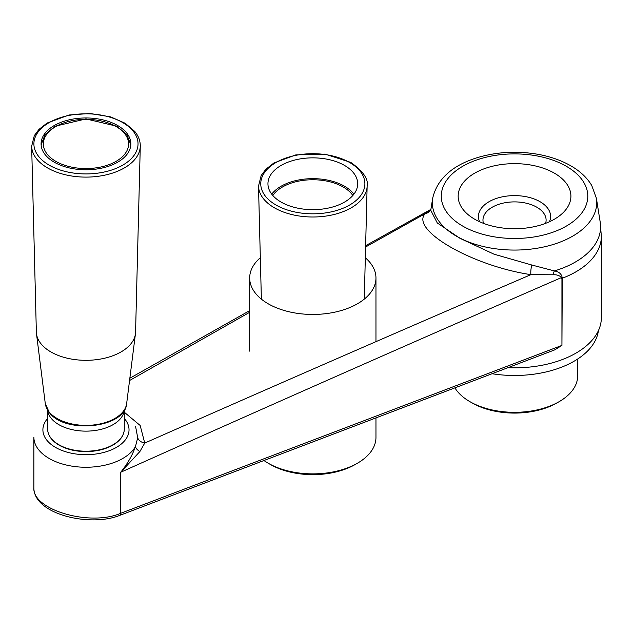 <?xml version="1.0" encoding="UTF-8"?>
<svg xmlns="http://www.w3.org/2000/svg" width="633" height="633" viewBox="0 0 633 633"><rect width="100%" height="100%" fill="white"/><g stroke="black" fill="none" stroke-linecap="round" stroke-linejoin="round"><path stroke-width="0.95" d="M144.743 443.06C276.961 384.619 405.674 328.48 530.889 274.651C472.321 265.892 409.82 229.874 425.21 213.637L430.701 209.491L425.21 213.637L365.597 246.997L425.21 213.637A9.02 8.403 26.5 0 0 430.836 209.776A9.02 8.403 26.5 0 1 425.21 213.637C409.82 229.874 472.321 265.892 530.889 274.651L553.02 274.777L530.889 274.651A9.02 2.619 -82.2 0 1 531.823 265.021L554.397 270.932A9.02 5.262 -70.1 0 0 553.02 274.777C556.771 274.556 559.588 275.49 561.487 277.563C419.125 339.494 272.19 404.392 120.689 472.265L120.689 513.292C89.767 526.743 31.966 509.731 33.873 487.734L33.873 437.174A52.088 30.075 0 0 0 49.129 458.442A52.088 30.075 0 0 0 135.47 446.542C132.321 455.42 127.399 463.997 120.689 472.265L120.689 513.292A4.51 2.754 69.2 0 1 119.289 515.563L119.289 515.563C89.736 527.242 33.628 514.305 33.873 487.734L33.873 437.174A52.088 30.075 0 0 0 49.129 458.442A52.088 30.075 0 0 0 135.47 446.542L137.717 437.759L135.62 426.666L137.717 437.759A9.02 6.686 3.9 0 0 144.743 443.06L139.893 451.535L120.689 472.265L139.893 451.535A9.02 4.827 20.3 0 1 135.47 446.542C132.321 455.42 127.399 463.997 120.689 472.265C272.19 404.392 419.125 339.494 561.487 277.563C559.588 275.49 556.771 274.556 553.02 274.777A9.02 5.262 -70.1 0 1 554.397 270.932C559.184 271.739 561.811 274.176 562.278 278.243A86.816 50.126 0 0 0 601.35 236.378A86.816 50.126 0 0 1 562.278 278.243L561.938 278.781L561.487 277.563L561.938 278.781L561.938 345.396L554.856 349.827L561.938 345.396L562.278 278.243C561.811 274.176 559.184 271.739 554.397 270.932A86.064 49.691 0 0 0 600.234 222.325L601.35 236.378L601.35 317.711A86.816 50.126 180 0 1 507.919 367.694A86.816 50.126 180 0 0 601.35 317.711L601.35 236.378L600.234 222.325A86.064 49.691 0 0 1 554.397 270.932L531.823 265.021A9.02 2.619 -82.2 0 0 530.889 274.651C405.674 328.48 276.961 384.619 144.743 443.06L139.893 451.535A9.02 4.827 20.3 0 1 135.47 446.542L137.717 437.759A9.02 6.686 3.9 0 0 144.743 443.06L140.17 425.471L124.297 412.225L140.17 425.471L144.743 443.06M430.756 210.275L437.276 222.958L459.946 238.293L494.049 254.197L531.823 265.021L494.049 254.197L459.946 238.293L437.276 222.958L430.749 210.275L432.679 198.248A82.203 47.459 0 0 0 456.409 236.164A82.203 47.459 0 0 0 549.452 245.572A82.203 47.459 0 0 0 596.389 198.248L600.234 222.325L596.389 198.248L591.736 185.493C587.06 177.691 580.097 171.139 570.839 165.838C561.732 160.624 551.272 156.873 539.482 154.587C518.34 150.701 497.807 151.659 477.891 157.467C452.302 165.292 437.229 178.886 432.679 198.248A82.203 47.459 0 0 0 456.409 236.164A82.203 47.459 0 0 0 549.452 245.572A82.203 47.459 0 0 0 596.389 198.248L591.736 185.493C587.06 177.691 580.097 171.139 570.839 165.838C561.732 160.624 551.272 156.873 539.482 154.587C518.34 150.701 497.807 151.659 477.891 157.467C452.302 165.292 437.229 178.886 432.679 198.248L430.756 210.275M249.679 312.291L129.551 380.52L249.679 312.291M554.397 173.173A56.377 32.552 180 0 1 570.911 196.19A56.377 32.552 180 0 1 514.534 228.735A56.377 32.552 180 0 1 458.157 196.19A56.377 32.552 180 0 1 492.957 166.123A56.377 32.552 180 0 1 554.397 173.173A56.377 32.552 180 0 1 570.911 196.19A56.377 32.552 180 0 1 514.534 228.735A56.377 32.552 180 0 1 458.157 196.19A56.377 32.552 180 0 1 492.957 166.123A56.377 32.552 180 0 1 554.397 173.173M598.422 330.616A84.134 48.575 180 0 1 492.055 373.723A84.134 48.575 180 0 0 598.422 330.616M126.576 132.851A44.872 25.906 180 0 1 130.841 143.865A44.872 25.906 180 0 1 95.741 169.153A44.872 25.906 180 0 1 45.354 154.887A44.872 25.906 180 0 1 41.09 143.865A44.872 25.906 180 0 1 76.189 118.585A44.872 25.906 180 0 1 126.576 132.851M31.65 146.207L36.358 332.096A49.611 28.643 0 0 0 36.485 333.749A49.611 28.643 0 0 0 41.066 343.854A49.611 28.643 0 0 0 95.013 359.837A49.611 28.643 0 0 0 135.446 333.749A49.611 28.643 0 0 0 135.573 332.096L140.281 146.207A54.319 31.365 180 0 1 97.411 176.401A54.319 31.365 180 0 1 36.801 159.089A54.319 31.365 180 0 1 31.65 146.207L34.309 135.628L38.993 129.369L47.087 123.055L68.997 114.992L90.163 113.489L110.68 116.891L125.207 123.277L134.837 131.498C138.548 136.079 140.36 140.977 140.281 146.207M545.606 223.346A31.571 18.23 0 0 0 546.105 220.126A31.571 18.23 0 0 0 514.534 201.895A31.571 18.23 0 0 0 482.963 220.126A31.571 18.23 0 0 0 483.462 223.346M549.42 221.756A36.081 20.834 0 0 0 514.534 195.613A36.081 20.834 0 0 0 479.648 221.756M454.905 387.863A63.142 36.453 0 0 0 469.884 401.646A63.142 36.453 0 0 0 490.132 409.488A63.142 36.453 0 0 0 559.176 401.646A63.142 36.453 0 0 0 577.676 375.867L577.676 359.022M469.884 401.646L472.139 402.944A59.953 34.609 0 0 0 491.366 410.398A59.953 34.609 0 0 0 556.921 402.944L559.176 401.646M120.689 513.292C89.767 526.743 31.966 509.731 33.873 487.734C33.628 514.305 89.736 527.242 119.289 515.563L554.856 349.827L119.289 515.563A4.51 2.754 69.2 0 0 120.689 513.292L561.938 345.396L120.689 513.292M344.55 165.442A44.872 25.906 180 0 1 357.692 183.76A44.872 25.906 180 0 1 329.991 207.695A44.872 25.906 180 0 1 281.092 202.077A44.872 25.906 180 0 1 267.949 183.76A44.872 25.906 180 0 1 295.651 159.825A44.872 25.906 180 0 1 344.55 165.442M353.918 194.165A44.872 25.906 0 0 0 312.821 178.656A44.872 25.906 0 0 0 271.723 194.165M352.834 195.494A42.989 24.814 0 0 0 312.821 179.748A42.989 24.814 0 0 0 272.815 195.494M260.321 257.742A63.142 36.453 0 0 0 249.679 277.998A63.142 36.453 0 0 0 268.17 303.777A63.142 36.453 0 0 0 336.985 311.673A63.142 36.453 0 0 0 375.962 277.998A63.142 36.453 0 0 0 365.32 257.742M263.961 460.515A63.142 36.453 0 0 0 268.17 463.198A63.142 36.453 0 0 0 357.471 463.198A63.142 36.453 0 0 0 375.962 437.419L375.962 417.899M270.426 464.503L268.17 463.198L270.426 464.503A59.953 34.609 0 0 0 355.216 464.503L357.471 463.198M55.506 447.396A43.068 24.869 0 0 0 111.321 449.913A43.068 24.869 0 0 0 124.297 418.476A43.068 24.869 0 0 1 111.321 449.913A43.068 24.869 0 0 1 55.506 447.396A43.068 24.869 0 0 1 47.633 418.476A43.068 24.869 0 0 0 55.506 447.396M566.329 166.281A73.254 42.292 180 0 1 533.492 237.043A73.254 42.292 180 0 1 443.773 185.247A73.254 42.292 180 0 1 566.329 166.281A73.254 42.292 180 0 1 533.492 237.043A73.254 42.292 180 0 1 443.773 185.247A73.254 42.292 180 0 1 566.329 166.281M47.689 410.231A38.336 22.131 0 0 0 72.281 429.68A38.336 22.131 0 0 0 113.07 424.656A38.336 22.131 0 0 0 124.242 410.231M113.07 444.722A38.336 22.131 0 0 0 124.297 429.071C124.115 435.385 120.317 440.742 112.888 445.141C105.3 449.383 96.256 451.535 85.756 451.59C75.564 451.479 66.766 449.383 59.344 445.308C51.724 440.892 47.823 435.48 47.633 429.071A38.336 22.131 0 0 0 71.292 449.525A38.336 22.131 0 0 0 113.07 444.722M133.088 131.086A52.064 30.06 180 0 1 81.578 173.822A52.064 30.06 180 0 1 43.226 126.695A52.064 30.06 180 0 1 133.088 131.086M135.446 333.749L126.655 403.538A40.797 23.556 180 0 1 93.407 424.988A40.797 23.556 180 0 1 49.042 411.846A40.797 23.556 180 0 1 45.275 403.538L36.485 333.749M44.104 148.565A42.617 24.608 0 0 0 113.829 162.562A42.617 24.608 0 0 0 99.967 120.697A42.617 24.608 0 0 0 44.104 148.565M349.638 162.507A52.064 30.06 180 0 1 326.296 212.799A52.064 30.06 180 0 1 262.529 175.982A52.064 30.06 180 0 1 349.638 162.507M367.14 186.102A54.319 31.365 180 0 1 333.243 214.698A54.319 31.365 180 0 1 274.413 207.814A54.319 31.365 180 0 1 258.509 186.102L261.168 175.515L265.852 169.264L273.947 162.942L295.856 154.887L325.085 154.112L350.769 162.396C363.168 171.25 368.628 179.155 367.14 186.102L364.276 299.132M129.844 378.225L249.679 310.613L129.844 378.225M365.629 245.691L430.82 209.42L365.629 245.691M47.633 410.137L47.633 429.071M124.297 410.137L124.297 429.071M126.655 403.538C125.35 428.153 64.922 434.317 49.319 412.534L45.275 403.538M130.809 144.799L126.814 134.568L116.907 126.244L85.969 118.925L55.024 126.244L45.117 134.568L41.121 144.799M261.374 299.132L258.509 186.102M249.679 277.998L249.679 351.141M375.962 277.998L375.962 341.654"/></g></svg>
